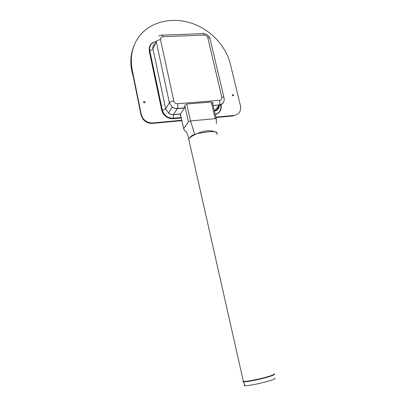 <?xml version="1.0" encoding="UTF-8"?>
<svg xmlns="http://www.w3.org/2000/svg" width="406" height="406" viewBox="0 0 406 406"><rect width="100%" height="100%" fill="white"/><g stroke="black" fill="none" stroke-linecap="round" stroke-linejoin="round"><path stroke-width="0.61" d="M233.125 95.867C235.262 94.004 230.192 94.405 233.125 95.867M144.45 102.911C146.926 100.927 141.258 101.373 144.45 102.911M181.746 120.277L152.905 122.937C148.789 123.135 145.444 121.551 142.882 118.182L141.258 114.446L132.173 69.599C129.707 55.84 132.595 44.102 140.831 34.373C152.549 21.056 173.301 16.95 191.957 23.33C210.628 29.734 225.914 45.898 230.293 63.838L240.484 105.88C241.26 111.244 239.068 114.441 233.912 115.471L215.85 117.136M181.837 120.689L152.641 123.388C148.525 123.591 145.191 122.008 142.628 118.643L141.014 114.913L131.945 70.136C130.27 61.524 130.915 53.455 133.884 45.929C130.265 55.211 130.103 65.102 133.391 75.607M233.912 115.471L233.516 115.913L215.946 117.537M186.547 104.032L211.257 101.997M212.074 102.571L212.927 102.5L212.815 104.444M180.802 116.091L180.203 114.69L180.401 114.05L184.578 107.839L184.948 104.814L185.831 104.738M212.927 102.5L212.424 102.804M212.658 103.789L212.714 102.779M181.228 117.984L173.56 118.679C170.621 118.892 167.932 118.029 165.486 116.101C163.476 114.416 162.202 112.366 161.664 109.96L149.246 51.12L149.763 46.096M156.214 41.397L152.686 42.65C149.875 44.589 148.774 47.319 149.372 50.841L161.801 109.727C162.344 112.132 163.618 114.182 165.633 115.872C168.079 117.801 170.769 118.664 173.707 118.456L181.183 117.776M215.246 114.604C219.93 113.056 221.879 109.757 221.087 104.718L221.016 104.418M217.23 133.503L216.626 132.204L214.5 131.559C216.86 132.523 217.723 133.533 217.088 134.594M189.216 141.379L188.673 138.974C189.719 137.416 192.51 135.64 197.052 133.64L192.723 135.117C190.566 136.573 189.216 137.852 188.673 138.953L189.094 140.846M214.5 131.559C209.592 130.021 203.776 130.712 197.052 133.64L207.436 131.884L214.5 131.559M183.816 129.078L183.69 128.677L188.455 121.775L190.546 120.947L215.205 118.653L216.317 119.049L216.378 123.663M194.667 134.249L190.546 120.947L186.684 104.022L211.227 102.002L215.205 118.653M244.686 384.913C243.965 385.355 244.047 385.609 244.925 385.685C247.325 385.949 257.749 384.046 265.849 381.838C272.959 379.859 275.968 378.615 274.877 378.113M244.762 385.162L244.848 385.436M133.66 46.507C130.047 55.769 129.879 65.645 133.163 76.135M132.173 69.599L131.945 70.136M141.258 114.446L141.014 114.913M152.905 122.937L152.641 123.388M219.544 100.307C221.285 99.983 222.036 98.927 221.793 97.135L207.791 37.743C207.217 36.053 206.035 35.165 204.238 35.063L162.968 36.692C161.152 36.941 160.34 37.941 160.532 39.692L173.798 100.962C174.387 102.779 175.641 103.708 177.569 103.733L219.544 100.307C219.925 102.231 219.834 103.763 219.281 104.905L213.089 105.585M177.569 103.733C177.935 105.712 177.899 107.28 177.452 108.443L173.494 114.543L180.472 113.929M184.476 108.006L177.356 108.61C175.499 108.737 173.773 108.214 172.18 107.042L169.373 102.738L165.689 108.818C165.12 109.503 164.009 109.945 162.354 110.148L149.728 50.38C149.175 45.558 151.321 42.65 156.173 41.645M181.122 117.501L173.347 118.202L173.494 114.543C171.672 114.675 169.982 114.167 168.429 113.025C169.957 114.208 171.621 114.756 173.428 114.665L180.401 114.05L183.69 128.677M223.584 102.094C222.711 103.845 221.24 104.839 219.164 105.073L214.475 110.934C217.824 110.341 219.423 108.341 219.26 104.936M218.575 105.809C218.469 108.306 217.21 109.879 214.799 110.528M155.376 43.401C153.351 44.65 152.544 46.492 152.95 48.928C152.428 49.74 151.357 50.222 149.728 50.38M173.798 100.962C171.611 101.221 170.139 101.815 169.373 102.738L156.259 41.635L152.95 48.928L165.689 108.818L168.429 113.025L172.18 107.042C173.809 108.153 175.565 108.62 177.452 108.443L184.578 107.839M220.62 104.575L220.762 105.195C221.493 109.94 219.636 112.995 215.185 114.365M173.347 118.202C167.719 118.161 164.054 115.477 162.354 110.148M220.762 105.195L219.27 105.032M160.532 39.692C158.386 39.889 156.965 40.539 156.259 41.635M162.968 36.692C162.512 34.911 162.014 34.419 161.471 35.205L158.726 36.017M221.793 97.135C223.447 97.054 224.213 97.364 224.082 98.059C224.619 101.744 223.021 104.022 219.281 104.905L213.048 105.433M207.791 37.743C209.425 37.738 210.201 38.159 210.11 39.012L223.95 97.506M204.238 35.063C203.751 33.328 203.178 32.845 202.518 33.622L162.41 35.17M149.372 50.841L149.246 51.12M188.455 121.775L184.938 106.296M274.025 373.764C275.542 374.149 272.522 375.388 264.966 377.468C257.054 379.6 246.884 381.528 243.981 381.478L243.402 381.452L243.26 380.828M243.341 381.173C242.768 381.544 242.895 381.757 243.717 381.807L244.072 381.818C246.97 381.873 257.135 379.945 265.042 377.819C271.969 375.92 275.095 374.708 274.42 374.18M142.882 118.182L142.628 118.643M214.678 110.681C217.098 110.127 218.357 108.554 218.448 105.966M214.393 111.056C217.717 110.584 219.296 108.605 219.133 105.113M203.66 33.622C206.649 34.028 208.725 35.576 209.882 38.255M244.925 385.685L243.402 381.452L188.673 138.953C187.597 133.65 186.242 130.905 184.608 130.722L183.654 128.738M216.251 118.806L212.414 102.779M183.649 128.748L180.365 114.132"/></g></svg>
